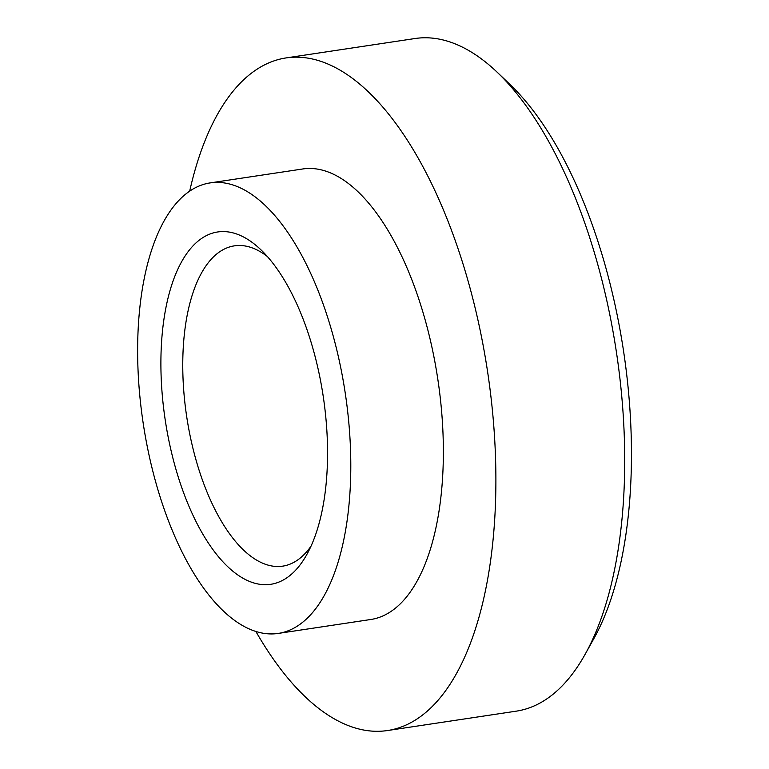 <?xml version="1.0" encoding="UTF-8"?>
<svg xmlns="http://www.w3.org/2000/svg" width="769" height="769" viewBox="0 0 769 769"><rect width="100%" height="100%" fill="white"/><g stroke="black" fill="none" stroke-linecap="round" stroke-linejoin="round"><path stroke-width="1.15" d="M311.003 546.201A161.951 72.622 81.4 0 1 282.636 566.157A161.951 72.622 81.4 0 1 186.723 416.808A161.951 72.622 81.4 0 1 234.439 245.849A161.951 72.622 81.4 0 1 267.42 256.577M326.642 427.285A178.148 79.88 -98.6 0 0 260.922 249.8A178.148 79.88 -98.6 0 0 166.69 303.938A178.148 79.88 -98.6 0 0 200.796 530.581A178.148 79.88 -98.6 0 0 306.783 554.593A178.148 79.88 -98.6 0 0 326.642 427.285M349.616 432.62A227.816 102.152 81.4 0 1 278.128 633.445A227.816 102.152 81.4 0 1 143.207 423.363A227.816 102.152 81.4 0 1 210.322 182.878A227.816 102.152 81.4 0 1 349.616 432.62M585.065 654.4L593.687 638.933A323.912 145.245 -98.6 0 0 629.792 407.474A323.912 145.245 -98.6 0 0 510.299 84.763L497.505 72.526A340.109 152.502 81.4 0 1 622.967 411.367A340.109 152.502 81.4 0 1 585.065 654.4A340.109 152.502 81.4 0 1 516.239 711.162L387.403 730.55A340.109 152.502 81.4 0 1 255.914 631.532M189.664 191.241A340.109 152.502 81.4 0 1 286.183 57.906L415.02 38.527A340.109 152.502 81.4 0 1 497.505 72.526M286.183 57.906A340.109 152.502 81.4 0 1 494.131 430.746A340.109 152.502 81.4 0 1 387.403 730.55M210.322 182.878L302.899 168.949A227.816 102.152 81.4 0 1 442.185 418.692A227.816 102.152 81.4 0 1 370.696 619.506L278.128 633.445"/></g></svg>
